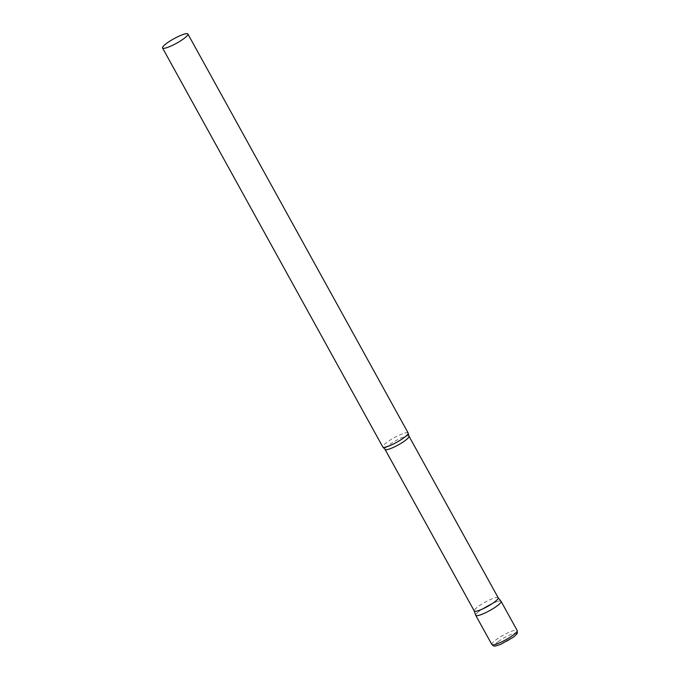 <?xml version="1.0" encoding="UTF-8"?>
<svg xmlns="http://www.w3.org/2000/svg" width="680" height="680" viewBox="0 0 680 680"><rect width="100%" height="100%" fill="white"/><g stroke="black" fill="none" stroke-linecap="round" stroke-linejoin="round"><path stroke-width="0.51" stroke-dasharray="3.4 2.55" d="M475.728 615.332A14.476 2.609 151.1 0 1 479.621 610.836A14.476 2.609 151.1 0 1 492.838 603.211A14.476 2.609 151.1 0 1 501.083 601.341M498.168 597.737L498.142 597.703A13.668 2.465 -28.9 0 0 494.929 597.839A13.668 2.465 -28.9 0 0 481.389 604.367A13.668 2.465 -28.9 0 0 474.223 610.904L474.24 610.946M501.041 601.264A14.476 2.609 -28.9 0 0 497.633 601.409A14.476 2.609 -28.9 0 0 483.285 608.328A14.476 2.609 -28.9 0 0 475.694 615.255M408.153 432.999A14.476 2.609 -28.9 0 0 404.71 433.075A14.476 2.609 -28.9 0 0 390.167 440.113A14.476 2.609 -28.9 0 0 382.806 446.998M491.835 644.495A14.476 2.609 151.1 0 1 495.728 639.999A14.476 2.609 151.1 0 1 508.946 632.375A14.476 2.609 151.1 0 1 517.183 630.505M498.236 641.597A12.164 2.193 151.1 0 1 513.358 633.683A12.164 2.193 151.1 0 1 512.992 637.398A12.164 2.193 151.1 0 1 497.862 645.312A12.164 2.193 151.1 0 1 498.236 641.597M408.995 436.194A13.668 2.465 -28.9 0 0 405.739 436.262A13.668 2.465 -28.9 0 0 392.02 442.91A13.668 2.465 -28.9 0 0 385.067 449.412"/><path stroke-width="1.02" d="M517.183 630.505L501.083 601.341A14.476 2.609 151.1 0 1 497.19 605.837A14.476 2.609 151.1 0 1 483.973 613.462A14.476 2.609 151.1 0 1 475.728 615.332L491.835 644.495A14.476 2.609 151.1 0 0 500.081 642.625A14.476 2.609 151.1 0 0 513.289 635.001A14.476 2.609 151.1 0 0 517.183 630.505L517.336 632.918C516.74 633.394 518.721 632.596 513.281 637.254L500.225 644.555C493.994 646.306 494.725 646.994 491.835 644.495M474.223 610.904A13.668 2.465 -28.9 0 0 474.258 610.98A13.668 2.465 -28.9 0 0 477.513 610.912A13.668 2.465 -28.9 0 0 491.232 604.265A13.668 2.465 -28.9 0 0 498.185 597.771A13.668 2.465 -28.9 0 0 498.142 597.703M474.24 610.946L475.694 615.255A14.476 2.609 -28.9 0 0 479.179 615.255A14.476 2.609 -28.9 0 0 493.901 608.098A14.476 2.609 -28.9 0 0 501.041 601.264L498.168 597.737M162.545 47.999L382.806 446.998A14.476 2.609 -28.9 0 0 382.984 447.185A14.476 2.609 -28.9 0 0 386.257 446.921A14.476 2.609 -28.9 0 0 400.223 440.24A14.476 2.609 -28.9 0 0 408.221 433.253A14.476 2.609 -28.9 0 0 408.153 432.999L187.901 34A14.476 2.609 -28.9 0 0 184.45 34.077A14.476 2.609 -28.9 0 0 169.915 41.114A14.476 2.609 -28.9 0 0 162.545 47.999A14.476 2.609 -28.9 0 0 165.996 47.923A14.476 2.609 -28.9 0 0 180.531 40.885A14.476 2.609 -28.9 0 0 187.901 34M474.258 610.98L385.067 449.412A13.668 2.465 -28.9 0 0 388.322 449.335A13.668 2.465 -28.9 0 0 402.041 442.697A13.668 2.465 -28.9 0 0 408.995 436.194L408.221 433.253M498.185 597.771L408.995 436.194M385.067 449.412L382.984 447.185"/></g></svg>
